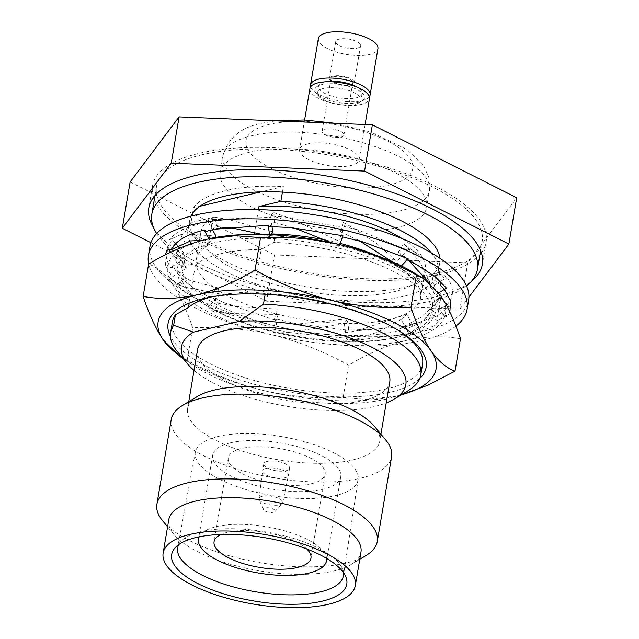 <?xml version="1.0" encoding="UTF-8"?>
<svg xmlns="http://www.w3.org/2000/svg" width="639" height="639" viewBox="0 0 639 639"><rect width="100%" height="100%" fill="white"/><g stroke="black" fill="none" stroke-linecap="round" stroke-linejoin="round"><path stroke-width="0.48" stroke-dasharray="3.19 2.4" d="M455.895 326.162A161.587 58.437 9.6 0 1 422.387 340.379A161.587 58.437 9.6 0 1 254.002 330.243A161.587 58.437 9.6 0 1 148.679 264.011M149.997 246.223A161.587 58.437 -170.4 0 0 244.905 317.855A161.587 58.437 -170.4 0 0 423.953 331.122A161.587 58.437 -170.4 0 0 468.651 300.114M449.832 311.968L447.627 315.93L444.345 315.139L433.721 325.97L414.919 333.846L411.324 334.78L408.888 333.558L360.204 339.788L347.265 339.605L346.338 338.263L287.989 332.352L272.629 329.109L273.899 333.159L276.615 323.861L275.808 321.289L273.452 328.015L216.637 310.394L207.403 306.097L209.752 305.546L215.039 299.859L211.317 296.288L208.969 296.847C190.845 287.454 179.152 277.717 173.888 267.629L170.629 267.493C164.031 257.333 164.726 248.323 172.738 240.448L169.463 239.665C176.14 231.462 189.048 225.583 208.194 222.037L205.766 220.806L212.491 219.433L270.744 217.324L269.818 215.982L285.066 217.02L343.63 227.58L344.453 226.478L358.806 230.304L407.331 250.041L409.679 249.49L415.933 252.844L434.121 265.64L444.768 278.708L448.019 278.844C454.625 288.996 453.922 298.014 445.91 305.889L449.193 306.672L437.188 315.946L418.026 322.703L410.454 324.3L412.882 325.531L367.553 329.78L347.904 329.013L348.83 330.355L296.8 323.869L275.018 318.757L274.195 319.851L223.442 302.495L211.317 296.288M207.403 306.097L213.354 311.808L218.81 303.477L215.039 299.859L220.399 294.084L217.42 287.742L208.969 296.847M274.195 319.851L277.965 309.1L278.205 314.476L275.808 321.289L275.018 318.757M277.965 309.1L237.061 306.616L218.81 303.477M278.205 314.476L228.49 313.485L213.354 311.808M273.452 328.015L272.629 329.109M209.752 305.546C189.767 296.296 176.204 286.703 169.063 276.751L172.322 276.879L165.477 265.592L164.958 255.097M342.895 235.735L342.065 236.829L342.48 236.917M407.051 259.889L405.765 259.298L408.113 258.747M444.393 289.379L443.202 287.965L446.453 288.093M346.338 338.263L345.348 331.074L347.904 329.013M347.265 339.605L343.183 342.903L342.76 333.167L345.348 331.074L344.349 323.773L347.249 318.845L348.83 330.355M347.249 318.845L298.062 323.989L276.615 323.861M344.349 323.773L289.116 332.424L273.899 333.159M408.888 333.558L405.03 326.577L410.454 324.3M411.324 334.78L402.634 338.43L399.527 328.893L405.03 326.577L401.116 319.5L406.708 314.364L412.882 325.531M406.708 314.364L357.225 330.746L342.76 333.167M401.116 319.5L378.336 331.913L351.202 340.97L343.183 342.903M444.345 315.139L438.857 309.012L445.91 305.889M447.627 315.93L436.333 320.93L431.7 312.183L438.857 309.012L433.282 302.79L440.407 296.863L449.193 306.672M440.407 296.863L435.846 303.765L420.646 317.535L399.527 328.893M433.282 302.79L428.418 314.476L417.714 327.384L402.634 338.43M443.202 287.965L437.763 283.077L444.768 278.708M438.713 292.926L435.247 295.09L430.662 287.518L437.763 283.077L432.244 278.125L439.32 271.032L448.019 278.844M439.32 271.032L441.094 291.887L431.7 312.183M432.244 278.125L439.944 304.563L436.333 320.93M405.765 259.298L402.043 255.736L407.331 250.041M401.404 265.968L399.663 267.845L396.683 261.503L402.043 255.736L398.273 252.117L403.736 243.786L409.679 249.49M403.736 243.786L419.312 261.287L428.513 278.931L430.662 287.518M398.273 252.117L409.168 260.88M428.058 281.743L435.247 295.09M342.065 236.829L340.467 231.725L343.191 222.428L344.453 226.478M339.78 244.593L339.117 246.494L338.886 241.119L343.63 227.58M343.191 222.428L353.024 227.835L377.042 243.818L396.683 261.503M340.467 231.725L359.853 241.055M392.306 261.75L399.663 267.845M269.179 226.581L274.323 222.42L273.907 212.683L269.818 215.982M272.022 226.613L270.744 217.324M273.907 212.683L289.339 217.979L338.886 241.119M274.323 222.42L295.482 228.49M331.409 242.708L339.117 246.494M269.546 234.665L269.834 236.749L271.016 234.737M206.629 231.294L217.564 226.701L214.448 217.164L205.766 220.806M212.444 229.713L208.194 222.037M214.448 217.164L228.251 219.473L272.733 231.813M217.564 226.701L233.642 228.291M261.87 234.409L269.834 236.749M208.985 238.714L210.375 241.222L214.257 237.668M178.233 246.574L172.738 240.448M185.39 243.411L180.749 234.665L169.463 239.665M180.749 234.665L184.591 233.882L215.974 236.087M201.836 240.464L210.375 241.222M170.837 252.205L176.676 258.723L183.8 252.796L179.695 248.212M172.322 276.879L186.428 268.068L181.835 260.496L170.629 267.493M169.063 276.751L177.77 284.563L184.839 277.462L173.888 267.629M181.835 260.496L177.299 255.975L183.8 252.796M186.428 268.068L176.843 263.236L175.445 259.546L176.676 258.723M217.42 287.742L189.783 280.361L184.839 277.462M220.399 294.084L185.078 287.151L177.77 284.563M267.414 461.374A13.092 4.737 -170.4 0 0 263.795 463.882A13.092 4.737 -170.4 0 0 271.479 469.681A13.092 4.737 -170.4 0 0 285.984 470.759A13.092 4.737 -170.4 0 0 289.603 468.251A13.092 4.737 -170.4 0 0 281.919 462.444A13.092 4.737 -170.4 0 0 267.414 461.374M266.231 468.387A13.092 4.737 -170.4 0 0 262.605 470.895A13.092 4.737 -170.4 0 0 262.597 470.959A13.092 4.737 -170.4 0 0 270.377 476.726A13.092 4.737 -170.4 0 0 284.794 477.772A13.092 4.737 -170.4 0 0 288.405 475.32A13.092 4.737 -170.4 0 0 288.421 475.264A13.092 4.737 -170.4 0 0 280.729 469.457A13.092 4.737 -170.4 0 0 266.231 468.387M262.325 496.215A12.045 4.353 -170.4 0 0 258.987 498.588A12.045 4.353 -170.4 0 0 259.13 499.546A12.045 4.353 -170.4 0 0 267.326 504.227A12.045 4.353 -170.4 0 0 279.411 504.858A12.045 4.353 -170.4 0 0 282.278 503.46A12.045 4.353 -170.4 0 0 282.734 502.605A12.045 4.353 -170.4 0 0 275.744 497.23A12.045 4.353 -170.4 0 0 262.325 496.215M264.969 507.933A6.039 2.181 -170.4 0 0 263.364 509.602A6.039 2.181 -170.4 0 0 267.477 511.951A6.039 2.181 -170.4 0 0 273.54 512.262A6.039 2.181 -170.4 0 0 274.978 511.559A6.039 2.181 -170.4 0 0 272.262 508.628A6.039 2.181 -170.4 0 0 264.969 507.933M306.744 548.965A49.131 17.764 -170.4 0 0 227.668 532.271A49.131 17.764 -170.4 0 0 221.062 534.476M311.552 483.683A49.131 17.764 -170.4 0 0 325.139 474.258A49.131 17.764 -170.4 0 0 296.288 452.476A49.131 17.764 -170.4 0 0 241.846 448.442A49.131 17.764 -170.4 0 0 228.259 457.867A49.131 17.764 -170.4 0 0 257.11 479.649A49.131 17.764 -170.4 0 0 311.552 483.683M230.631 442.771A64.938 23.483 -170.4 0 0 212.667 455.232A64.938 23.483 -170.4 0 0 250.815 484.027A64.938 23.483 -170.4 0 0 322.767 489.354A64.938 23.483 -170.4 0 0 340.731 476.894A64.938 23.483 -170.4 0 0 302.582 448.107A64.938 23.483 -170.4 0 0 230.631 442.771M326.625 558.39A64.938 23.483 -170.4 0 0 285.481 531.065A64.938 23.483 -170.4 0 0 216.453 526.608A64.938 23.483 -170.4 0 0 199.184 536.84M318.366 38.604A30.201 10.919 -170.4 0 0 336.106 51.991A30.201 10.919 -170.4 0 0 369.574 54.475A30.201 10.919 -170.4 0 0 377.929 48.676M310.666 86.808A30.201 10.919 -170.4 0 0 330.683 98.965A30.201 10.919 -170.4 0 0 361.746 100.746A30.201 10.919 -170.4 0 0 369.342 96.729M350.811 85.171A12.588 4.553 -170.4 0 0 354.294 82.758A12.588 4.553 -170.4 0 0 346.905 77.183A12.588 4.553 -170.4 0 0 332.959 76.145A12.588 4.553 -170.4 0 0 329.476 78.565A12.588 4.553 -170.4 0 0 336.865 84.14A12.588 4.553 -170.4 0 0 350.811 85.171M357.073 48.157A12.588 4.553 -170.4 0 0 360.556 45.736A12.588 4.553 -170.4 0 0 353.167 40.161A12.588 4.553 -170.4 0 0 339.221 39.123A12.588 4.553 -170.4 0 0 335.739 41.543A12.588 4.553 -170.4 0 0 343.127 47.118A12.588 4.553 -170.4 0 0 357.073 48.157M340.859 137.129A11.079 4.002 -170.4 0 0 343.926 135.005A11.079 4.002 -170.4 0 0 337.424 130.092A11.079 4.002 -170.4 0 0 325.147 129.182A11.079 4.002 -170.4 0 0 322.088 131.307A11.079 4.002 -170.4 0 0 328.59 136.219A11.079 4.002 -170.4 0 0 340.859 137.129M349.741 84.636A11.079 4.002 -170.4 0 0 352.808 82.511A11.079 4.002 -170.4 0 0 346.298 77.599A11.079 4.002 -170.4 0 0 334.029 76.688A11.079 4.002 -170.4 0 0 330.962 78.813A11.079 4.002 -170.4 0 0 337.472 83.725A11.079 4.002 -170.4 0 0 349.741 84.636M325.267 81.824A22.149 8.011 -170.4 0 0 324.604 81.968A22.149 8.011 -170.4 0 0 318.478 86.225A22.149 8.011 -170.4 0 0 331.489 96.042A22.149 8.011 -170.4 0 0 356.035 97.863A22.149 8.011 -170.4 0 0 362.161 93.606A22.149 8.011 -170.4 0 0 357.193 87.224M323.51 88.454A22.149 8.011 -170.4 0 0 317.383 92.703A22.149 8.011 -170.4 0 0 318.573 96.05A22.149 8.011 -170.4 0 0 354.941 104.341A22.149 8.011 -170.4 0 0 358.838 102.863A22.149 8.011 -170.4 0 0 361.067 100.091A22.149 8.011 -170.4 0 0 348.055 90.267A22.149 8.011 -170.4 0 0 323.51 88.454M460.479 338.758C443.394 335.659 425.398 336.202 406.5 340.379C387.258 345.252 367.952 353.503 348.598 365.157C324.396 351.642 299.06 341.561 272.589 334.9A140.947 50.968 9.6 0 1 209.608 312.687A140.947 50.968 9.6 0 1 172.594 284.347C165.038 273.788 157.042 267.022 148.615 264.043M415.158 273.476A140.947 50.968 9.6 0 1 440.415 295.306A140.947 50.968 9.6 0 1 406.5 340.379A140.947 50.968 9.6 0 1 272.589 334.9C245.951 328.845 219.313 326.481 192.666 327.799C186.724 309.979 180.038 295.498 172.594 284.347A140.947 50.968 9.6 0 1 206.517 239.274A140.947 50.968 9.6 0 1 207.907 238.954M211.773 296.863A118.798 42.965 9.6 0 1 216.246 295.809A118.798 42.965 9.6 0 1 253.971 292.183L265.257 293.62A126.857 45.872 9.6 0 1 384.686 322.647A126.857 45.872 9.6 0 1 395.261 328.502A126.857 45.872 9.6 0 1 396.611 329.333M422.555 364.374A126.857 45.872 9.6 0 1 342.792 393.153A126.857 45.872 9.6 0 1 210.271 363.799A126.857 45.872 9.6 0 1 172.394 322.064M419.719 378.528A130.883 47.334 9.6 0 1 207.14 366.586A130.883 47.334 9.6 0 1 170.421 336.362M188.162 307.71L195.382 265.001L184.096 263.564A126.857 45.872 -170.4 0 0 181.069 270.808A126.857 45.872 -170.4 0 0 208.354 306.68A126.857 45.872 -170.4 0 0 218.937 312.543A126.857 45.872 -170.4 0 0 393.656 338.023A126.857 45.872 -170.4 0 0 431.229 313.118A126.857 45.872 -170.4 0 0 393.352 271.391A126.857 45.872 -170.4 0 0 273.931 242.365L261.191 249.474L253.971 292.183M195.382 265.001A118.798 42.965 9.6 0 1 261.191 249.474M216.533 311.057A130.883 47.334 9.6 0 1 205.614 305.011A130.883 47.334 9.6 0 1 219.489 241.646A130.883 47.334 9.6 0 1 396.484 268.596A130.883 47.334 9.6 0 1 396.795 337.344A130.883 47.334 9.6 0 1 216.533 311.057M194.04 370.396A113.766 41.144 -170.4 0 0 374.374 406.524A113.766 41.144 -170.4 0 0 386.228 402.897M177.45 351.73A126.857 45.872 -170.4 0 0 385.7 399.183A126.857 45.872 -170.4 0 0 408.025 390.733M197.579 349.469A97.455 35.241 -170.4 0 0 254.817 392.673A97.455 35.241 -170.4 0 0 362.808 400.677A97.455 35.241 -170.4 0 0 389.766 381.97M197.363 396.492A97.455 35.241 -170.4 0 0 187.562 408.696A97.455 35.241 -170.4 0 0 244.801 451.901A97.455 35.241 -170.4 0 0 352.792 459.904A97.455 35.241 -170.4 0 0 379.742 441.206A97.455 35.241 -170.4 0 0 374.502 426.453M171.244 419.456A111.753 40.417 -170.4 0 0 236.877 469.002A111.753 40.417 -170.4 0 0 360.708 478.18A111.753 40.417 -170.4 0 0 391.619 456.733M162.913 521.152A111.753 40.417 -170.4 0 0 346.37 562.951A111.753 40.417 -170.4 0 0 366.043 555.507M168.776 519.763A97.455 35.241 -170.4 0 0 174.016 534.508A97.455 35.241 -170.4 0 0 334.005 570.97A97.455 35.241 -170.4 0 0 351.154 564.469A97.455 35.241 -170.4 0 0 360.963 552.264M343.47 572.608A84.068 30.4 -170.4 0 0 342.424 568.75A84.068 30.4 -170.4 0 0 285.242 536.041A84.068 30.4 -170.4 0 0 200.87 531.648A84.068 30.4 -170.4 0 0 180.861 541.425A84.068 30.4 -170.4 0 0 178.6 544.724M218.123 436.453A82.567 29.857 9.6 0 1 309.404 443.162A82.567 29.857 9.6 0 1 358.136 479.673A82.567 29.857 9.6 0 1 335.275 495.68A82.567 29.857 9.6 0 1 243.579 488.835A82.567 29.857 9.6 0 1 195.318 452.132A82.567 29.857 9.6 0 1 218.123 436.453M202.212 154.71A165.118 59.707 -170.4 0 0 156.539 186.396A165.118 59.707 -170.4 0 0 253.523 259.594A165.118 59.707 -170.4 0 0 436.477 273.157A165.118 59.707 -170.4 0 0 482.149 241.47A165.118 59.707 -170.4 0 0 385.165 168.273A165.118 59.707 -170.4 0 0 202.212 154.71M156.643 233.554A165.118 59.707 -170.4 0 0 272.797 293.988A165.118 59.707 -170.4 0 0 431.78 300.921A165.118 59.707 -170.4 0 0 466.55 285.968M192.595 213.298L193.529 207.747A126.857 45.872 -170.4 0 1 225.599 190.646A126.857 45.872 -170.4 0 1 283.373 186.548L260.776 191.884M357.552 102.647A25.169 9.106 -170.4 0 0 361.978 100.97A25.169 9.106 -170.4 0 0 354.03 88.19A25.169 9.106 -170.4 0 0 321.84 84.588A25.169 9.106 -170.4 0 0 316.233 93.23A25.169 9.106 -170.4 0 0 357.552 102.647M153.504 227.436A169.143 61.168 -170.4 0 0 272.27 289.603A169.143 61.168 -170.4 0 0 435.574 296.808A169.143 61.168 -170.4 0 0 471.518 281.224M154.326 199.48A169.143 61.168 -170.4 0 0 269.003 265.6A169.143 61.168 -170.4 0 0 439.328 274.602A169.143 61.168 -170.4 0 0 479.937 254.554M481.383 252.764A169.143 61.168 -170.4 0 0 486.119 242.141A169.143 61.168 -170.4 0 0 386.771 167.154A169.143 61.168 -170.4 0 0 199.352 153.272A169.143 61.168 -170.4 0 0 152.569 185.725A169.143 61.168 -170.4 0 0 153.544 197.315M249.138 152.314A104.708 37.861 -170.4 0 0 220.175 172.41A104.708 37.861 -170.4 0 0 281.671 218.826A104.708 37.861 -170.4 0 0 397.69 227.428A104.708 37.861 -170.4 0 0 426.652 207.332A104.708 37.861 -170.4 0 0 365.157 160.916A104.708 37.861 -170.4 0 0 249.138 152.314M309.915 88.581A30.201 10.919 -170.4 0 0 327.655 101.968A30.201 10.919 -170.4 0 0 361.123 104.453A30.201 10.919 -170.4 0 0 369.478 98.654M307.934 143.871A30.201 10.919 -170.4 0 0 299.579 149.662A30.201 10.919 -170.4 0 0 317.319 163.057A30.201 10.919 -170.4 0 0 350.787 165.533A30.201 10.919 -170.4 0 0 359.142 159.742A30.201 10.919 -170.4 0 0 341.402 146.347A30.201 10.919 -170.4 0 0 307.934 143.871M184.096 263.564L185.158 257.269A126.857 45.872 -170.4 0 0 182.131 264.514A126.857 45.872 -170.4 0 0 299.563 330.898A126.857 45.872 -170.4 0 0 432.291 306.824A126.857 45.872 -170.4 0 0 404.998 270.952A126.857 45.872 -170.4 0 0 274.994 236.071L273.931 242.365M265.153 294.252L265.257 293.62M259.322 234.369L274.994 236.071M258.428 209.648L254.562 232.5M282.43 192.099L283.373 186.548M199.871 206.253L193.529 207.747M185.158 257.269L208.242 245.152L212.939 217.388L191.029 222.556L192.163 215.83M130.132 181.963L274.45 254.929L467.74 262.837L516.695 197.778M468.946 297.111L459.912 309.116L266.623 301.209L150.908 242.7M467.74 262.837L459.912 309.116M274.45 254.929L266.623 301.209M190.949 216.142A126.857 45.872 -170.4 0 0 189.567 220.543A126.857 45.872 -170.4 0 0 307 286.935A126.857 45.872 -170.4 0 0 439.728 262.853A126.857 45.872 -170.4 0 0 439.864 258.244M191.029 222.556A126.857 45.872 -170.4 0 0 188.002 229.8A126.857 45.872 -170.4 0 0 189.735 241.095M191.141 243.786A126.857 45.872 -170.4 0 0 323.805 298.796A126.857 45.872 -170.4 0 0 438.162 272.11A126.857 45.872 -170.4 0 0 431.317 252.884M212.939 217.388A113.766 41.144 -170.4 0 0 200.91 231.981A113.766 41.144 -170.4 0 0 306.225 291.52A113.766 41.144 -170.4 0 0 425.254 269.93A113.766 41.144 -170.4 0 0 402.314 238.706M208.242 245.152A113.766 41.144 -170.4 0 0 196.213 259.746A113.766 41.144 -170.4 0 0 301.528 319.284A113.766 41.144 -170.4 0 0 420.558 297.694A113.766 41.144 -170.4 0 0 396.084 265.52A113.766 41.144 -170.4 0 0 374.997 254.937M340.188 243.435A113.766 41.144 -170.4 0 0 325.754 240.12M271.463 233.978A113.766 41.144 -170.4 0 0 260.472 234.026M397.107 395.908L401.092 394.91A140.947 50.968 9.6 0 1 397.107 395.908A140.947 50.968 9.6 0 1 394.351 396.531A140.947 50.968 9.6 0 1 263.196 390.437C289.826 396.492 316.473 398.856 343.119 397.538L367.952 399.487L397.107 395.908M180.318 356.754L187.187 360.18C211.389 373.695 236.726 383.775 263.196 390.437A140.947 50.968 9.6 0 1 188.465 361.706A140.947 50.968 9.6 0 1 182.618 357.944M187.187 360.18L192.666 327.799M343.119 397.538L348.598 365.157M251.95 135.66A104.708 37.861 -170.4 0 0 222.987 155.748A104.708 37.861 -170.4 0 0 284.491 202.172A104.708 37.861 -170.4 0 0 400.509 210.766A104.708 37.861 -170.4 0 0 429.472 190.67A104.708 37.861 -170.4 0 0 367.968 144.254A104.708 37.861 -170.4 0 0 251.95 135.66M269.37 124.365A84.572 30.584 -170.4 0 0 271.224 168.416A84.572 30.584 -170.4 0 0 389.359 185.03A84.572 30.584 -170.4 0 0 387.498 140.987A84.572 30.584 -170.4 0 0 269.37 124.365M223.442 302.495L237.061 306.616M228.49 313.485L216.637 310.394M296.8 323.869L298.062 323.989M289.116 332.424L287.989 332.352M367.553 329.78L357.225 330.746M351.202 340.97L360.204 339.788M418.026 322.703L399.734 328.805M435.846 303.765L428.418 314.476M406.811 336.681L414.919 333.846M441.094 291.887L439.944 304.563M415.933 252.844L404.136 244.154M428.513 278.931L433.53 291.152M402.394 255.249L416.684 264.674M358.806 230.304L353.024 227.835M356.706 239.417L363.351 242.005M285.066 217.02L289.339 217.979M212.491 219.433L228.251 219.473M179.791 235.088L184.591 233.882M177.299 255.975L175.445 259.546M184.256 276.935L189.783 280.361M185.078 287.151C178.816 284.714 174.902 282.526 173.353 280.593M263.795 463.882L262.605 470.895M258.987 498.588L262.597 470.959M263.364 509.602L259.13 499.546M325.139 474.258L310.961 558.087M212.667 455.232L198.857 536.904M360.556 45.736L354.294 82.758M352.808 82.511L343.926 135.005M318.478 86.225L317.383 92.703M216.246 295.809L206.828 297.838M208.354 306.68L205.614 305.011M188.745 401.683L187.562 408.696M174.016 534.508L167.586 526.776M342.424 568.75L345.763 576.674M358.136 479.673L343.423 575.651M156.539 186.396L154.997 195.526M358.838 102.863L361.978 100.97M486.119 242.141L482.357 264.354M275.76 120.859L261.615 123.279C240.791 127.345 227.915 138.168 222.987 155.748L220.175 172.41M304.603 119.98L299.579 149.662M182.131 264.514L181.069 270.808M432.291 306.824L431.229 313.118M365.101 124.509L359.142 159.742M335.187 123.287L371.674 132.473L407.227 149.678L423.793 166.02L428.977 177.77L429.472 190.67L426.652 207.332M152.569 185.725L148.815 207.939M318.573 96.05L316.233 93.23M482.149 241.47L480.6 250.6M195.318 452.132L177.65 547.607M180.861 541.425L175.102 547.807M351.154 564.469L359.773 559.277M380.932 434.193L379.742 441.206M396.084 265.52L404.998 270.952M200.91 231.981L199.488 240.384M199.352 241.159L196.213 259.746M425.254 269.93L424.152 276.455M423.769 278.716L420.558 297.694M189.567 220.543L188.002 229.8M439.728 262.853L438.162 272.11M393.656 338.023L396.795 337.344M395.261 328.502L398.009 330.171M188.465 361.706L182.962 358.359M362.161 93.606L361.067 100.091M330.962 78.813L322.088 131.307M335.739 41.543L329.476 78.565M340.731 476.894L326.912 558.566M228.259 457.867L214.073 541.704M274.978 511.559L282.278 503.46M282.734 502.605L288.405 475.32M289.603 468.251L288.421 475.264"/><path stroke-width="0.96" d="M148.679 264.011A161.587 58.437 9.6 0 1 148.432 255.472A161.587 58.437 9.6 0 1 193.13 224.465A161.587 58.437 9.6 0 1 372.178 237.732A161.587 58.437 9.6 0 1 467.085 309.372A161.587 58.437 9.6 0 1 455.895 326.162M467.085 309.372L468.651 300.114A161.587 58.437 -170.4 0 0 373.743 228.474A161.587 58.437 -170.4 0 0 194.695 215.207A161.587 58.437 -170.4 0 0 149.997 246.223L148.432 255.472M164.958 255.097L167.897 248.914L171.172 249.705C175.949 240.831 186.955 234.281 204.2 230.064L206.629 231.294L214.472 229.241L268.252 225.24L269.179 226.581L290.641 227.548L342.895 235.735L339.78 244.593M342.48 236.917L363.351 242.005L408.113 258.747L401.404 265.968M407.051 259.889L416.684 264.674L434.76 276.304L446.453 288.093L438.713 292.926M444.393 289.379L450.583 301.169L449.832 311.968M409.168 260.88L428.058 281.743M359.853 241.055L392.306 261.75M290.641 227.548L295.482 228.49L331.409 242.708M268.252 225.24L269.546 234.665M271.016 234.737L272.733 231.813L272.022 226.613M214.472 229.241C221.398 227.708 227.788 227.388 233.642 228.291L261.87 234.409M204.2 230.064L208.985 238.714M214.257 237.668L215.974 236.087L212.444 229.713M171.172 249.705L190.606 240.919L201.836 240.464M167.897 248.914L170.837 252.205M179.695 248.212L178.233 246.574M221.062 534.476A49.131 17.764 -170.4 0 0 214.073 541.704A49.131 17.764 -170.4 0 0 242.932 563.486A49.131 17.764 -170.4 0 0 297.375 567.52A49.131 17.764 -170.4 0 0 310.961 558.087A49.131 17.764 -170.4 0 0 306.744 548.965M199.184 536.84A64.938 23.483 -170.4 0 0 198.489 539.068A64.938 23.483 -170.4 0 0 236.63 567.855A64.938 23.483 -170.4 0 0 308.589 573.183A64.938 23.483 -170.4 0 0 326.545 560.722A64.938 23.483 -170.4 0 0 326.625 558.39M369.342 96.729A30.201 10.919 -170.4 0 0 370.101 94.955L377.929 48.676A30.201 10.919 -170.4 0 0 360.188 35.289A30.201 10.919 -170.4 0 0 326.721 32.805A30.201 10.919 -170.4 0 0 318.366 38.604L310.538 84.875A30.201 10.919 -170.4 0 0 310.666 86.808M370.101 94.955A30.201 10.919 -170.4 0 0 352.361 81.56A30.201 10.919 -170.4 0 0 318.893 79.084A30.201 10.919 -170.4 0 0 310.538 84.875M182.618 357.944A140.947 50.968 9.6 0 1 163.209 339.876A140.947 50.968 9.6 0 1 197.124 294.803A140.947 50.968 9.6 0 1 331.034 300.282A140.947 50.968 9.6 0 1 394.015 322.495A140.947 50.968 9.6 0 1 431.021 350.835A140.947 50.968 9.6 0 1 401.108 394.902L427.85 385.261L455.008 371.139C446.565 368.144 438.57 361.378 431.021 350.835C423.569 339.652 416.884 325.171 410.957 307.383C384.247 308.701 357.608 306.329 331.034 300.282C304.507 293.605 279.171 283.516 255.025 270.033C235.424 281.783 216.118 290.042 197.124 294.803C178.001 298.988 160.006 299.531 143.136 296.432C149.079 314.252 155.764 328.734 163.209 339.876L180.318 356.754L182.962 358.359M386.228 402.897A113.766 41.144 -170.4 0 0 394.399 398.944A113.766 41.144 -170.4 0 0 371.411 347.025A113.766 41.144 -170.4 0 0 239.545 321.289L193.529 332.144L173.656 325.283A126.857 45.872 -170.4 0 0 170.629 332.528L172.394 322.064A126.857 45.872 9.6 0 1 175.421 314.819L188.162 307.71A118.798 42.965 9.6 0 1 211.773 296.863M170.421 336.362A130.883 47.334 9.6 0 1 206.828 297.838A130.883 47.334 9.6 0 1 387.09 324.125A130.883 47.334 9.6 0 1 398.009 330.171A130.883 47.334 9.6 0 1 419.719 378.528M394.399 398.944L408.025 390.733A126.857 45.872 -170.4 0 0 420.789 374.845A126.857 45.872 -170.4 0 0 263.492 304.092L239.545 321.289M380.932 434.193L389.766 381.97A97.455 35.241 -170.4 0 0 332.52 338.766A97.455 35.241 -170.4 0 0 224.537 330.762A97.455 35.241 -170.4 0 0 197.579 349.469L188.745 401.683M359.773 559.277L366.043 555.507A111.753 40.417 -170.4 0 0 377.282 541.505L391.619 456.733A111.753 40.417 -170.4 0 0 385.605 439.816L374.502 426.453A97.455 35.241 -170.4 0 0 214.52 389.998A97.455 35.241 -170.4 0 0 197.363 396.492L182.482 405.461A111.753 40.417 -170.4 0 0 171.244 419.456L156.898 504.235A111.753 40.417 -170.4 0 0 162.913 521.152L167.586 526.776M385.605 439.816A111.753 40.417 -170.4 0 0 202.156 398.009A111.753 40.417 -170.4 0 0 182.482 405.461M377.282 541.505A111.753 40.417 -170.4 0 0 311.64 491.966A111.753 40.417 -170.4 0 0 187.81 482.788A111.753 40.417 -170.4 0 0 156.898 504.235M355.324 585.588L360.963 552.264A97.455 35.241 -170.4 0 0 303.717 509.059A97.455 35.241 -170.4 0 0 195.734 501.056A97.455 35.241 -170.4 0 0 168.776 519.763L163.137 553.078A97.455 35.241 -170.4 0 0 220.383 596.283A97.455 35.241 -170.4 0 0 328.366 604.286A97.455 35.241 -170.4 0 0 355.324 585.588A97.455 35.241 -170.4 0 0 298.086 542.375A97.455 35.241 -170.4 0 0 190.095 534.38A97.455 35.241 -170.4 0 0 163.137 553.078M322.224 601.179A88.797 32.11 -170.4 0 0 345.763 576.674A88.797 32.11 -170.4 0 0 285.361 542.128A88.797 32.11 -170.4 0 0 196.237 537.479A88.797 32.11 -170.4 0 0 175.102 547.807A88.797 32.11 -170.4 0 0 215.016 590.931A88.797 32.11 -170.4 0 0 322.224 601.179M178.6 544.724A84.068 30.4 -170.4 0 0 177.65 547.607A84.068 30.4 -170.4 0 0 226.781 584.981A84.068 30.4 -170.4 0 0 320.147 591.946A84.068 30.4 -170.4 0 0 343.423 575.651A84.068 30.4 -170.4 0 0 343.47 572.608M466.55 285.968A165.118 59.707 -170.4 0 0 477.453 269.235A165.118 59.707 -170.4 0 0 380.469 196.037A165.118 59.707 -170.4 0 0 197.515 182.482A165.118 59.707 -170.4 0 0 151.842 214.161A165.118 59.707 -170.4 0 0 156.643 233.554M431.317 252.884A126.857 45.872 -170.4 0 0 280.864 201.357L282.43 192.099A126.857 45.872 -170.4 0 0 224.656 196.205A126.857 45.872 -170.4 0 0 192.595 213.298A126.857 45.872 -170.4 0 0 190.949 216.142M471.518 281.224A169.143 61.168 -170.4 0 0 482.357 264.354A169.143 61.168 -170.4 0 0 383.017 189.368A169.143 61.168 -170.4 0 0 195.598 175.485A169.143 61.168 -170.4 0 0 148.815 207.939A169.143 61.168 -170.4 0 0 153.504 227.436M479.937 254.554A169.143 61.168 -170.4 0 0 481.383 252.764M365.101 124.509L369.478 98.654A30.201 10.919 -170.4 0 0 351.738 85.267A30.201 10.919 -170.4 0 0 318.27 82.782A30.201 10.919 -170.4 0 0 309.915 88.581L304.603 119.98M263.492 304.092L265.153 294.252M170.629 332.528A126.857 45.872 -170.4 0 0 177.45 351.73L187.618 363.966A113.766 41.144 -170.4 0 0 194.04 370.396M173.656 325.283L175.421 314.819M396.611 329.333A126.857 45.872 9.6 0 1 422.555 364.374L420.789 374.845M254.562 232.5L254.258 234.289L259.322 234.369M280.864 201.357L258.955 206.525L258.428 209.648M260.776 191.884L199.871 206.253M192.163 215.83L192.595 213.298M508.868 244.05L516.695 197.778L372.377 124.813L179.088 116.905L130.132 181.963L122.305 228.243L171.26 163.177L364.549 171.084L508.868 244.05L468.946 297.111M150.908 242.7L122.305 228.243M153.544 197.315A169.143 61.168 -170.4 0 0 154.326 199.48M179.088 116.905L171.26 163.177M372.377 124.813L364.549 171.084M439.864 258.244A126.857 45.872 -170.4 0 0 282.43 192.099M189.735 241.095A126.857 45.872 -170.4 0 0 191.141 243.786M402.314 238.706A113.766 41.144 -170.4 0 0 258.955 206.525M193.529 332.144A113.766 41.144 -170.4 0 0 187.618 363.966M374.997 254.937A113.766 41.144 -170.4 0 0 340.188 243.435M325.754 240.12A113.766 41.144 -170.4 0 0 271.463 233.978M260.472 234.026A113.766 41.144 -170.4 0 0 254.258 234.289M143.136 296.432L148.615 264.043C167.977 252.397 187.275 244.138 206.517 239.274L235.471 235.703L260.504 237.644C287.215 236.334 313.853 238.698 340.427 244.753A140.947 50.968 9.6 0 1 415.158 273.476L423.306 278.428L440.415 295.306C447.875 306.48 454.561 320.97 460.479 338.758L455.008 371.139M207.907 238.954A140.947 50.968 9.6 0 1 209.272 238.651A140.947 50.968 9.6 0 1 340.427 244.753C366.962 251.431 392.298 261.511 416.436 275.002L423.306 278.428M410.957 307.383L416.436 275.002M255.025 270.033L260.504 237.644M357.193 87.224A22.149 8.011 -170.4 0 0 325.267 81.824M198.857 536.904L198.489 539.068M154.997 195.526L151.842 214.161M275.76 120.859L304.324 119.972L335.187 123.287M480.6 250.6L477.453 269.235M199.488 240.384L199.352 241.159M424.152 276.455L423.769 278.716M326.912 558.566L326.545 560.722"/></g></svg>
